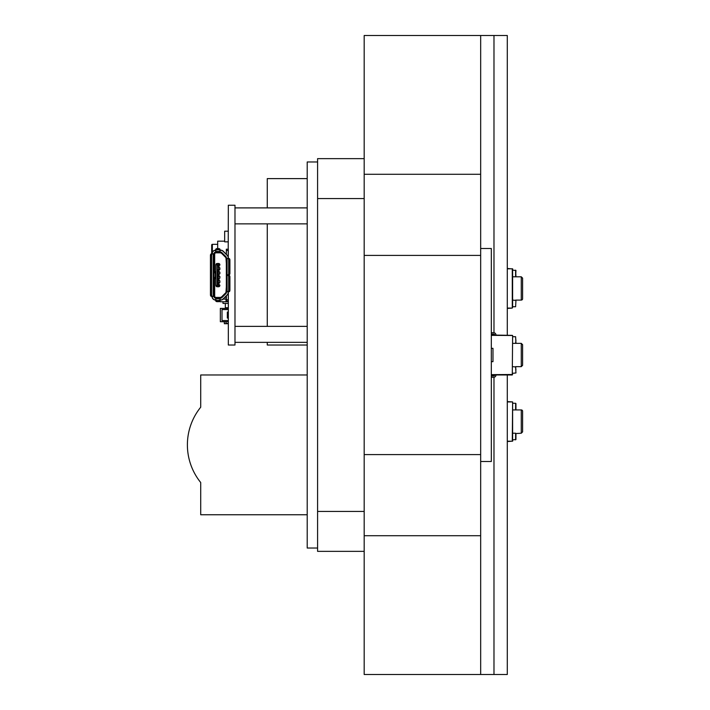 <?xml version="1.0" encoding="UTF-8"?>
<svg xmlns="http://www.w3.org/2000/svg" width="710" height="710" viewBox="0 0 710 710"><rect width="100%" height="100%" fill="white"/><g stroke="black" fill="none" stroke-linecap="round" stroke-linejoin="round"><path stroke-width="1.06" d="M507.295 335.031L507.295 35.5L364.186 35.5L364.186 255.414L480.67 255.414L480.67 35.5L410.779 35.5M507.295 374.969L507.295 674.5L493.983 674.5L493.983 377.276L493.983 674.5L364.186 674.5L364.186 255.414M493.983 375.909L493.983 374.969L493.983 375.909M493.983 335.031L493.983 334.09L493.983 335.031M493.983 332.724L493.983 35.5L493.983 332.724M307.208 223.872L234.983 223.872L234.983 205.234L228.327 205.234L228.194 257.845A3.523 3.523 0 0 0 227.165 255.352L223.144 251.331A3.523 3.523 0 0 0 220.65 250.293L220.144 250.293L220.073 252.148L215.68 252.156A1.66 1.66 0 0 0 214.021 253.825L214.021 296.425A1.66 1.66 0 0 0 215.68 298.085L220.65 298.085A1.66 1.66 0 0 0 221.831 297.605L225.851 293.585A1.66 1.66 0 0 0 226.33 292.405L226.33 291.695L227.679 291.695A1.26 0.985 -90 0 0 228.664 290.434L228.664 276.651A1.26 0.985 -90 0 0 227.679 275.391L227.085 275.391L227.129 291.766L226.401 291.766L228.247 291.766M307.208 207.897L234.983 207.897M307.208 326.378L234.983 326.378L234.983 223.872M234.983 326.378L234.983 342.353L307.208 342.353M219.275 298.085L220.144 298.156L220.144 299.948L220.65 299.948A3.523 3.523 0 0 0 223.144 298.919L227.165 294.898A3.523 3.523 0 0 0 228.194 292.405L228.327 291.766L228.327 292.405A3.656 3.656 0 0 1 227.262 294.996A3.656 3.656 0 0 0 228.327 292.405L228.327 345.016L234.983 345.016L234.983 342.353M211.686 253.825L211.686 245.003A0.666 0.666 0 0 1 212.352 244.338L217.677 244.338M217.677 248.589L217.677 241.178L224.671 241.178M228.664 273.59L228.664 259.816A1.26 0.985 -90 0 0 227.679 258.546L227.085 258.546L227.085 274.859L227.679 274.859A1.26 0.985 -90 0 0 228.664 273.59L229.88 273.59A1.331 1.038 -90 0 1 228.842 274.921L226.401 274.921L226.33 275.391L226.33 257.845A1.66 1.66 0 0 0 225.851 256.665L221.831 252.645A1.66 1.66 0 0 0 220.65 252.156L220.011 252.156L220.011 251.411L215.751 251.411L215.751 252.156M227.129 274.921L227.866 274.921M229.88 276.651L228.762 276.651L228.762 290.434L229.88 290.434L229.88 276.651A1.331 1.038 -90 0 0 228.842 275.32L227.999 275.32M218.742 248.615L217.012 248.615L217.012 249.734L218.742 249.734L218.742 248.615A1.331 1.038 180 0 1 220.073 249.654L220.073 252.094L220.073 250.16L220.65 250.16A3.656 3.656 0 0 1 223.242 251.233L225.114 253.115M227.165 294.898L223.242 299.017A3.656 3.656 0 0 1 220.65 300.082L220.073 300.082M226.33 254.331L226.33 249.228L228.327 249.228M227.165 255.352L227.262 255.254A3.656 3.656 0 0 1 228.327 257.845L228.194 257.845M220.073 300.002L220.073 299.469A1.331 1.038 180 0 1 218.742 300.516L217.012 300.516L217.012 301.635L218.742 301.635L218.742 300.419A1.26 0.985 -0 0 0 220.011 299.434L220.011 298.839L215.751 298.839L215.618 298.156A1.731 1.731 0 0 1 213.958 296.487L212.157 296.487A3.523 3.523 0 0 0 215.618 299.948L215.618 300.082A3.656 3.656 0 0 1 212.024 296.496L212.024 296.425A3.656 3.656 0 0 0 215.68 300.09M214.012 253.825L213.958 253.763A1.731 1.731 0 0 1 215.618 252.094L215.618 250.302A3.523 3.523 0 0 0 212.157 253.754L212.024 253.754A3.656 3.656 0 0 1 215.618 250.168L215.618 250.168A3.656 3.656 0 0 1 215.68 250.168M213.95 253.754L212.024 253.754A3.656 3.656 0 0 0 212.024 253.789M220.65 300.09A3.656 3.656 0 0 0 223.242 299.017L223.144 298.919M219.275 252.156L220.65 252.156L219.275 252.156M221.831 252.645L225.895 256.621A1.731 1.731 0 0 1 226.401 257.845L226.401 258.484L228.842 258.484A1.331 1.038 -90 0 1 229.88 259.816L228.762 259.816L228.762 273.59A1.331 1.038 90 0 1 227.715 274.921L227.679 274.859M226.401 295.857L226.33 301.013L226.33 295.919M227.129 275.32L226.33 275.391L226.33 291.695M228.327 299.753L226.401 299.753L226.401 301.084L228.265 301.084L228.265 293.106M210.479 255.156L210.479 295.094L211.598 295.094L211.598 255.156L210.479 255.156A1.331 1.038 90 0 1 211.518 253.825L212.086 253.825M212.13 296.425L211.518 296.425A1.331 1.038 90 0 1 210.479 295.094L210.479 295.094M228.247 258.484L226.33 258.546L226.401 257.845A1.731 1.731 0 0 0 225.895 256.621L225.851 256.665M229.88 290.434L229.88 290.434A1.331 1.038 -90 0 1 228.842 291.766L227.129 291.766M220.011 299.434L220.073 300.596A1.331 1.038 -0 0 1 218.742 301.635L218.742 301.635M217.012 301.635L217.012 301.635A1.331 1.038 -0 0 1 215.68 300.596L215.68 300.002M215.68 250.248L215.68 249.654A1.331 1.038 180 0 1 217.012 248.615L217.012 248.615M214.021 272.462A1.331 1.331 0 0 1 215.352 273.794L215.352 276.456A1.331 1.331 0 0 1 214.021 277.787M220.082 298.156L220.073 298.883M215.618 300.082L215.742 298.094M214.012 296.425L213.266 296.354L213.266 253.887L212.68 253.887A1.26 0.985 90 0 0 211.686 255.156L211.686 295.094A1.26 0.985 90 0 0 212.68 296.354L213.231 296.425M213.231 253.825L213.958 253.825M220.65 252.156L220.011 252.156M220.073 298.156L220.65 298.085M218.414 265.238L218.547 264.803L217.216 264.803L217.216 285.438L215.884 285.438A1.331 1.331 0 0 0 217.216 286.769A1.331 1.331 0 0 1 215.884 285.438L215.884 264.803A1.331 1.331 0 0 1 217.216 263.472L218.547 263.472A1.331 1.331 0 0 1 219.878 264.803L218.414 265.238L218.414 267.705L219.878 267.839L219.878 269.436L218.414 269.569L218.414 272.028L219.878 272.161L219.878 273.758L218.414 273.891L218.414 276.359L219.878 276.492L219.878 278.089L218.414 278.222L218.414 280.681L219.878 280.814L219.878 282.411L218.414 282.544L218.414 285.012L219.878 285.438A1.331 1.331 0 0 1 218.547 286.769L217.216 286.769L218.547 286.769A1.331 1.331 0 0 0 219.878 285.438L218.414 285.012M218.281 285.145L218.281 269.436L219.878 269.436L218.547 269.436L218.281 265.105M219.079 276.359L219.079 273.891L219.878 273.758L218.547 273.891M219.079 280.681L219.079 278.222L219.878 278.089L218.547 278.222M219.079 285.012L219.079 282.544L219.878 282.411L218.547 282.544M215.884 278.524L214.686 278.524L214.686 296.088A1.331 1.331 0 0 0 216.017 297.419L219.967 297.419A2.662 2.662 0 0 0 221.848 296.647L225.966 292.52A3.337 3.328 -45 0 0 226.002 292.05L226.33 286.769M226.33 263.481L226.002 258.2A3.337 3.328 45 0 0 225.966 257.73L221.848 253.603A2.662 2.662 0 0 0 219.967 252.831L216.017 252.831A1.331 1.331 0 0 0 214.686 254.162L214.686 271.735L215.884 271.735M219.079 267.705L219.079 265.238L219.878 265.105L218.547 265.238M214.686 254.162L214.021 254.162A1.997 1.997 0 0 1 216.017 252.165L219.967 252.165A3.328 3.328 0 0 1 222.319 253.133L221.848 253.603M225.354 256.177A3.337 3.328 -135 0 1 226.33 258.529L226.002 258.2M226.002 292.05L226.33 291.712A3.337 3.328 -45 0 1 225.354 294.073M216.017 297.419L216.017 298.085A1.997 1.997 0 0 1 214.021 296.088L214.686 296.088M215.884 272.4L214.021 272.4L214.686 271.726M214.686 278.524L214.021 277.858L215.884 277.858M225.052 255.866L225.966 257.73M225.966 292.52L225.052 294.384M221.848 296.647L222.319 297.117A3.328 3.328 0 0 1 219.967 298.085L219.967 297.419M219.079 269.569L219.079 272.028M228.327 320.556L222.008 320.556L222.008 309.569L228.327 309.569M228.327 318.053L227.333 318.053L227.333 312.063L228.327 312.063M228.327 308.406L220.34 308.406L220.34 321.719L228.327 321.719M223.002 301.75L223.002 303.418L228.327 303.418M228.327 231.194L224.671 231.194L224.671 241.844L228.327 241.844M228.327 323.716L224.333 323.716L224.333 321.719M226.002 296.256L226.002 301.75L228.327 301.75M226.002 321.719L226.002 323.387L228.327 323.387M225.336 303.418L225.336 307.741L228.327 307.741M223.162 299.087L226.002 299.087L223.162 299.087M220.011 300.925L220.011 301.75L226.002 301.75M226.33 307.741L228.327 307.865M225.336 304.084L225.336 307.412M307.208 374.969L200.708 374.969L200.708 407.203A59.906 59.906 0 0 0 200.708 482.516L200.708 514.75L307.208 514.75M317.592 161.969L307.208 161.969L307.208 548.031L317.592 548.031L317.592 161.969M307.208 345.016L267.271 345.016L267.271 342.353M267.271 326.378L267.271 223.872M267.271 207.897L267.271 178.609L307.208 178.609M512.62 410.575L512.62 440.537L512.62 439.872L515.948 439.534L515.948 433.544L515.948 439.534M515.611 439.872L515.611 433.215L512.62 433.215L512.62 432.55M512.62 410.584L512.62 409.918L515.611 409.918L515.611 403.262L512.62 403.262L512.62 402.597L512.62 410.584M515.948 409.581L515.948 403.591L515.611 409.918L521.273 409.918A1.331 1.331 0 0 1 522.604 411.25L522.604 431.884L521.273 433.215L521.273 409.918M515.948 433.544L521.273 433.215M507.295 401.594L512.62 401.922L507.295 401.931M512.62 401.922L512.283 441.203L507.295 441.203M512.62 441.203L512.62 401.931M512.283 441.194L507.295 441.531M522.604 355L522.604 365.322L522.604 344.687L522.604 365.322L521.273 366.653L521.273 343.356L522.604 344.687L521.273 343.356L515.611 343.356L515.948 340.028M491.32 374.64L512.62 374.498L512.283 374.969L512.62 374.498L512.283 374.969L491.32 374.969M512.62 335.502L512.283 374.64L512.62 335.502L491.32 335.368M512.283 335.368L491.32 335.031M512.62 307.403L512.62 268.939L512.62 270.137L515.948 270.466L515.611 276.793L521.273 276.793L522.604 278.125L522.604 298.759L522.604 278.125M515.948 276.456L515.611 270.137L515.611 276.793L512.62 276.793M512.62 300.09L515.948 300.419L515.611 306.747L515.948 300.419M522.604 298.759A1.331 1.331 0 0 1 521.273 300.09L521.273 276.793M512.62 268.797L507.295 268.806M512.283 268.806L512.283 308.078L507.295 308.078M512.62 268.939L507.295 268.469M512.283 308.078L507.295 308.406M410.779 674.5L480.67 674.5L480.67 255.414M492.98 348.344L492.98 361.656L492.98 348.344L491.32 348.344M493.645 377.303L491.32 377.303L493.645 377.303A2.325 2.325 0 0 0 495.979 374.969M493.645 332.706L491.32 332.706L493.645 332.706A2.325 2.325 0 0 1 495.979 335.031M493.645 334.037A0.994 0.994 0 0 1 494.648 335.031A0.994 0.994 0 0 0 493.645 334.037A0.994 0.994 0 0 1 494.648 335.031A0.994 0.994 0 0 0 493.645 334.037L491.32 334.037M515.948 369.981L515.611 366.653L515.948 372.972L512.62 373.309M491.32 375.972L493.645 375.972A0.994 0.994 0 0 0 494.648 374.969M491.32 361.656L492.98 361.656M480.67 248.5L491.32 248.5L491.32 461.5L480.67 461.5M364.186 198.578L317.592 198.578L317.592 158.641L364.186 158.641M364.186 551.359L317.592 551.359L317.592 511.422L364.186 511.422M212.352 244.338L212.352 252.298M220.073 251.367L220.073 250.781A1.331 1.038 0 0 0 218.742 249.734L217.012 249.831A1.26 0.985 180 0 0 215.751 250.816L215.68 251.367M215.751 250.816L215.68 250.781A1.331 1.038 0 0 1 217.012 249.734L217.012 249.831M228.664 259.816L228.762 259.816A1.331 1.038 90 0 0 227.715 258.484L227.679 258.546M212.68 253.887L212.636 253.825A1.331 1.038 -90 0 0 211.598 255.156L211.686 255.156M212.68 296.354L212.636 296.425A1.331 1.038 -90 0 1 211.598 295.094L211.686 295.094M215.68 298.883L215.68 299.469A1.331 1.038 180 0 0 217.012 300.516L218.742 300.419M227.679 275.391L227.715 275.32A1.331 1.038 90 0 1 228.762 276.651L228.664 276.651M227.679 291.695L227.715 291.766A1.331 1.038 90 0 0 228.762 290.434L228.664 290.434M228.194 291.774L226.401 291.828L226.401 292.405A1.731 1.731 0 0 1 225.895 293.629L221.875 297.65A1.731 1.731 0 0 1 220.65 298.156M227.129 258.484L226.33 258.546M229.88 273.59L229.88 259.816M220.65 252.094A1.731 1.731 0 0 1 221.875 252.6M226.401 258.413L228.194 258.476M226.401 249.166L226.401 250.497L228.265 250.497L228.265 249.166M226.33 250.497L226.401 254.393M228.265 257.144L228.327 250.497M226.33 292.884A1.731 1.731 0 0 1 225.895 293.629A1.731 1.731 0 0 0 226.401 292.405L226.401 291.828M215.751 299.434A1.26 0.985 -0 0 0 217.012 300.419M220.011 250.816A1.26 0.985 180 0 0 218.742 249.831M219.878 267.839L218.547 267.705M219.878 272.161L218.547 272.028M219.878 276.492L218.547 276.359M219.878 280.814L218.547 280.681M219.878 285.145L218.547 285.012M217.216 286.769L217.216 285.438L218.547 285.438L218.547 286.769M215.884 264.803L217.216 264.803L217.216 263.472M218.547 263.472L218.547 264.803L219.878 264.803M216.017 252.165L216.017 252.831M219.967 252.165L219.967 252.831M480.67 454.586L364.186 454.586M364.186 535.713L480.67 535.713M480.67 174.287L364.186 174.287M512.62 336.7L515.611 336.7L515.948 343.019M228.842 274.921L229.907 273.59L229.907 259.816L228.842 258.484M220.073 249.654L218.742 248.589L217.012 248.589L215.68 249.654M211.518 253.825L210.444 255.156L210.444 295.094L211.518 296.425M215.68 300.596L217.012 301.661L218.742 301.661L220.073 300.596M228.842 291.766L229.907 290.434L229.907 276.651L228.842 275.32M515.611 306.747L512.62 306.747M521.273 300.09L515.611 300.09M512.62 366.653L515.948 366.981M512.62 343.356L515.611 343.356M515.611 366.653L521.273 366.653"/></g></svg>
